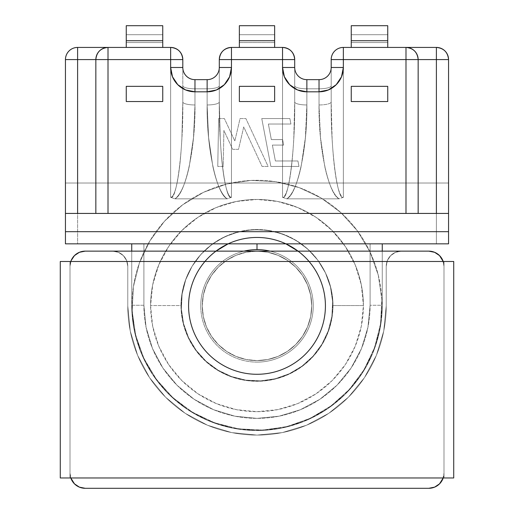 <?xml version="1.0" encoding="UTF-8"?>
<svg xmlns="http://www.w3.org/2000/svg" width="514" height="514" viewBox="0 0 514 514"><rect width="100%" height="100%" fill="white"/><g stroke="black" fill="none" stroke-linecap="round" stroke-linejoin="round"><path stroke-width="0.39" stroke-dasharray="2.57 1.93" d="M285.861 243.842A68.413 68.413 0 0 1 257 374.282C249.213 374.282 241.644 372.984 234.3 370.401C226.95 367.818 220.243 364.085 214.171 359.209C208.093 354.339 203.004 348.588 198.892 341.977C194.78 335.359 191.883 328.253 190.206 320.646C188.522 313.039 188.15 305.374 189.081 297.645C190.019 289.909 192.21 282.552 195.661 275.568C199.111 268.584 203.621 262.371 209.192 256.929L215.944 251.14L209.192 256.929C203.621 262.371 199.111 268.584 195.661 275.568C192.21 282.552 190.019 289.909 189.081 297.645C188.15 305.374 188.522 313.039 190.206 320.646C191.883 328.253 194.78 335.359 198.892 341.977C203.004 348.588 208.093 354.339 214.171 359.209C220.243 364.085 226.95 367.818 234.3 370.401C241.644 372.984 249.213 374.282 257 374.282A68.413 68.413 0 0 0 298.049 251.14L304.808 256.929C310.379 262.371 314.889 268.584 318.339 275.568C321.79 282.552 323.981 289.909 324.919 297.645C325.85 305.374 325.478 313.039 323.794 320.646C322.117 328.253 319.22 335.359 315.108 341.977C310.996 348.588 305.907 354.339 299.829 359.209C293.757 364.085 287.05 367.818 279.7 370.401C272.356 372.984 264.787 374.282 257 374.282C264.787 374.282 272.356 372.984 279.7 370.401C287.05 367.818 293.757 364.085 299.829 359.209C305.907 354.339 310.996 348.588 315.108 341.977C319.22 335.359 322.117 328.253 323.794 320.646C325.478 313.039 325.85 305.374 324.919 297.645C323.981 289.909 321.79 282.552 318.339 275.568C314.889 268.584 310.379 262.371 304.808 256.929C299.238 251.487 292.922 247.125 285.861 243.842L382.268 243.842L370.106 243.842L370.106 305.258L367.934 327.328L361.496 348.543L351.049 368.101L336.978 385.237L319.837 399.307L300.285 409.754L279.063 416.192L257 418.37L234.937 416.192L213.715 409.754L194.163 399.307L177.022 385.237L162.951 368.101L152.504 348.543L146.066 327.328L143.894 305.258L143.894 243.842L77.608 243.842L77.608 213.432L108.011 213.432L108.011 59.585L170.648 59.585L170.648 197.312L174.914 198.841L227.188 198.841L231.461 197.312L231.461 59.585L282.539 59.585L282.539 197.312L286.812 198.841L339.086 198.841L343.352 197.312L343.352 59.585L405.989 59.585L405.989 213.432L95.848 213.432L95.848 59.585L108.011 59.585L108.011 213.432L436.392 213.432L436.392 243.842L370.106 243.842L448.555 243.842L448.555 213.432L448.555 243.842L436.392 243.842L436.392 213.432L448.555 213.432L448.555 243.842L228.139 243.842A68.413 68.413 0 0 0 257 374.282A68.413 68.413 0 0 1 228.139 243.842L131.732 243.842L143.894 243.842L143.894 305.258L146.066 327.328L152.504 348.543L162.951 368.101L177.022 385.237L194.163 399.307L213.715 409.754L234.937 416.192L257 418.37L279.063 416.192L300.285 409.754L319.837 399.307L336.978 385.237L351.049 368.101L361.496 348.543L367.934 327.328L370.106 305.258L370.106 243.842L436.392 243.842L285.861 243.842L382.268 243.842L382.268 305.258A125.268 125.268 0 0 1 257 430.526A125.268 125.268 0 0 1 131.732 305.258L134.135 329.699L141.266 353.195L152.844 374.854L168.419 393.84L187.404 409.42L209.063 420.992L232.559 428.123L257 430.526L281.441 428.123L304.937 420.992L326.596 409.42L345.581 393.84L361.156 374.854L372.734 353.195L379.865 329.699L382.268 305.258L379.865 329.699L372.734 353.195L361.156 374.854L345.581 393.84L326.596 409.42L304.937 420.992L281.441 428.123L257 430.526L232.559 428.123L209.063 420.992L187.404 409.42L168.419 393.84L152.844 374.854L141.266 353.195L134.135 329.699L131.732 305.258L131.732 243.842L228.139 243.842L131.732 243.842L131.732 305.258A125.268 125.268 0 0 0 257 430.526A125.268 125.268 0 0 0 382.268 305.258A125.268 125.268 0 0 1 257 430.526A125.268 125.268 0 0 1 131.732 305.258L131.732 243.842L131.732 305.258L131.732 243.842L143.894 243.842L77.608 243.842L143.894 243.842L131.732 243.842L131.732 305.258A125.268 125.268 0 0 0 257 430.526A125.268 125.268 0 0 0 382.268 305.258L382.268 243.842L285.861 243.842M269.991 251.14A56.251 56.251 0 0 1 257 362.119A56.251 56.251 0 0 0 313.251 305.869A56.251 56.251 0 0 0 257 249.618A56.251 56.251 0 0 0 200.749 305.869A56.251 56.251 0 0 1 257 249.618A56.251 56.251 0 0 1 313.251 305.869A56.251 56.251 0 0 0 257 249.618A56.251 56.251 0 0 0 200.749 305.869A56.251 56.251 0 0 1 244.009 251.14M257 362.119A56.251 56.251 0 0 1 200.749 305.869A56.251 56.251 0 0 0 257 362.119A56.251 56.251 0 0 1 200.749 305.869A56.251 56.251 0 0 0 257 362.119A56.251 56.251 0 0 0 313.251 305.869A56.251 56.251 0 0 1 257 362.119M252.464 243.842L228.139 243.842L252.464 243.842M162.745 101.541L162.745 86.339L162.745 101.541L126.258 101.541L126.258 86.339L162.745 86.339L126.258 86.339L126.258 101.541L162.745 101.541L162.745 86.339L126.258 86.339L126.258 101.541L162.745 101.541L126.258 101.541L126.258 86.339L162.745 86.339L162.745 101.541L126.258 101.541L126.258 86.339L162.745 86.339L162.745 101.541L126.258 101.541L126.258 86.339L162.745 86.339L162.745 101.541M239.363 101.541L274.637 101.541L239.363 101.541L239.363 86.339L274.637 86.339L239.363 86.339L239.363 101.541L274.637 101.541L274.637 86.339L274.637 101.541L274.637 86.339L239.363 86.339L239.363 101.541L239.363 86.339L274.637 86.339L274.637 101.541L239.363 101.541L239.363 86.339L274.637 86.339L274.637 101.541L239.363 101.541L239.363 86.339L274.637 86.339L274.637 101.541L239.363 101.541M351.255 86.339L351.255 101.541L351.255 86.339L387.742 86.339L351.255 86.339L351.255 101.541L387.742 101.541L387.742 86.339L387.742 101.541L351.255 101.541L387.742 101.541L387.742 86.339L351.255 86.339L387.742 86.339L387.742 101.541L351.255 101.541L351.255 86.339L387.742 86.339L387.742 101.541L351.255 101.541L351.255 86.339L387.742 86.339L387.742 101.541L351.255 101.541L351.255 86.339M282.539 47.423L231.461 47.423L282.539 47.423L231.461 47.423L231.461 67.488L229.61 76.798L224.335 84.688L216.445 89.963L207.136 91.813L194.973 91.813L185.663 89.963L177.773 84.688L172.498 76.798L170.648 67.488L170.648 59.585L77.608 59.585L77.608 183.029L436.392 183.029L436.392 59.585L343.352 59.585L343.352 67.488L341.502 76.798L336.227 84.688L328.337 89.963L319.027 91.813L306.864 91.813L297.555 89.963L289.665 84.688L284.39 76.798L282.539 67.488L282.539 59.585L231.461 59.585L231.461 197.312L227.188 198.841C224.38 196.875 221.74 193.091 219.266 187.475C216.799 181.866 214.646 174.773 212.809 166.189L208.6 137.54L207.136 104.965L207.136 88.806L194.973 88.806L194.973 104.965L193.508 137.54L189.293 166.189C187.462 174.773 185.31 181.866 182.843 187.475C180.369 193.091 177.728 196.875 174.914 198.841L227.188 198.841L174.914 198.841L170.648 197.312L170.648 59.585L95.848 59.585L170.648 59.585L170.648 197.312C172.241 197.312 173.79 194.896 175.3 190.058C176.732 185.49 178.05 178.596 179.251 169.382C180.298 161.428 181.179 151.116 181.885 138.452L182.811 101.958L182.811 59.585L182.811 101.958L182.811 59.585L182.811 67.488L170.648 67.488L170.648 59.585L182.811 59.585L170.648 59.585L182.811 59.585L182.811 67.488A12.163 12.163 0 0 0 194.973 79.651L207.136 79.651L194.973 79.651L194.973 91.813A24.325 24.325 0 0 1 170.648 67.488L182.811 67.488A12.163 12.163 0 0 0 194.973 79.651A12.163 12.163 0 0 1 182.811 67.488A12.163 12.163 0 0 0 194.973 79.651L207.136 79.651L194.973 79.651L194.973 88.806L207.136 88.806L207.136 104.965L208.6 137.54L212.809 166.189C214.646 174.773 216.799 181.866 219.266 187.475C221.74 193.091 224.38 196.875 227.188 198.841L174.914 198.841C177.728 196.875 180.369 193.091 182.843 187.475C185.31 181.866 187.462 174.773 189.293 166.189L193.508 137.54L194.973 104.965L194.973 88.806L194.973 104.965C195.68 147.043 185.605 194.176 174.914 198.841C185.605 194.176 195.68 147.043 194.973 104.965A12.163 3.007 0 0 1 182.811 101.958L181.885 138.452C181.179 151.116 180.298 161.428 179.251 169.382C178.05 178.596 176.732 185.49 175.3 190.058C173.79 194.896 172.241 197.312 170.648 197.312L170.648 59.585L182.811 59.585L182.811 101.958A12.163 3.007 180 0 0 194.973 104.965L194.973 88.806A12.163 3.007 0 0 1 182.811 85.799A12.163 3.007 180 0 0 194.973 88.806L207.136 88.806L207.136 79.651L207.136 91.813L194.973 91.813L194.973 79.651L194.973 88.806L194.973 79.651L207.136 79.651A12.163 12.163 0 0 0 219.298 67.488L219.298 101.958L219.298 59.585L219.298 101.958L219.298 59.585L231.461 59.585L231.461 67.488L219.298 67.488L219.298 59.585L219.298 101.958L220.223 138.452C220.93 151.116 221.81 161.428 222.858 169.382C224.059 178.596 225.376 185.49 226.802 190.058C228.319 194.896 229.867 197.312 231.461 197.312L231.461 59.585L219.298 59.585L231.461 59.585L231.461 197.312C229.867 197.312 228.319 194.896 226.802 190.058C225.376 185.49 224.059 178.596 222.858 169.382C221.81 161.428 220.93 151.116 220.223 138.452L219.298 101.958L219.298 59.585L282.539 59.585L231.461 59.585L231.461 47.423A12.163 12.163 0 0 0 219.298 59.585A12.163 12.163 0 0 1 231.461 47.423L282.539 47.423L282.539 59.585L294.702 59.585L294.702 101.958L294.702 59.585L294.702 67.488L282.539 67.488L282.539 59.585L282.539 197.312L282.539 59.585L294.702 59.585L294.702 67.488A12.163 12.163 0 0 0 306.864 79.651L319.027 79.651L306.864 79.651L319.027 79.651L306.864 79.651L306.864 91.813L306.864 79.651A12.163 12.163 0 0 1 294.702 67.488A12.163 12.163 0 0 0 306.864 79.651L306.864 104.965L305.4 137.54L301.191 166.189C299.354 174.773 297.201 181.866 294.734 187.475C292.26 193.091 289.62 196.875 286.812 198.841L339.086 198.841C336.272 196.875 333.631 193.091 331.157 187.475C328.69 181.866 326.538 174.773 324.707 166.189L320.492 137.54L319.027 104.965L319.027 88.806L306.864 88.806L319.027 88.806L319.027 104.965L320.492 137.54L324.707 166.189C326.538 174.773 328.69 181.866 331.157 187.475C333.631 193.091 336.272 196.875 339.086 198.841L286.812 198.841L282.539 197.312C284.133 197.312 285.681 194.896 287.197 190.058C288.624 185.49 289.941 178.596 291.142 169.382C292.19 161.428 293.07 151.116 293.777 138.452L294.702 101.958L294.702 59.585L282.539 59.585L294.702 59.585L294.702 101.958L293.777 138.452C293.07 151.116 292.19 161.428 291.142 169.382C289.941 178.596 288.624 185.49 287.197 190.058C285.681 194.896 284.133 197.312 282.539 197.312L282.539 47.423A12.163 12.163 0 0 1 294.702 59.585C293.982 52.197 289.928 48.143 282.539 47.423L231.461 47.423A12.163 12.163 0 0 0 219.298 59.585C220.018 52.197 224.072 48.143 231.461 47.423L231.461 59.585L231.461 47.423L282.539 47.423C289.928 48.143 293.982 52.197 294.702 59.585A12.163 12.163 0 0 0 282.539 47.423L282.539 59.585L282.539 47.423C289.928 48.143 293.982 52.197 294.702 59.585L219.298 59.585C220.018 52.197 224.072 48.143 231.461 47.423L231.461 59.585L231.461 47.423A12.163 12.163 0 0 0 219.298 59.585L282.539 59.585L282.539 47.423L282.539 59.585L294.702 59.585A12.163 12.163 0 0 0 282.539 47.423M274.637 47.423L239.363 47.423L274.637 47.423L274.637 42.572L239.363 42.572L239.363 47.423L274.637 47.423L239.363 47.423L239.363 25.7L239.363 34.708L274.637 34.708L274.637 25.7L274.637 42.572L239.363 42.572L239.363 34.708L274.637 34.708L274.637 47.423L239.363 47.423L274.637 47.423L239.363 47.423L239.363 42.572L274.637 42.572L274.637 47.423L274.637 40.734L239.363 40.734L239.363 25.7L239.363 47.423L239.363 40.734L239.363 47.423L274.637 47.423L274.637 34.708L239.363 34.708L239.363 25.7L274.637 25.7L274.637 34.708L239.363 34.708L239.363 42.572L274.637 42.572L274.637 25.7L239.363 25.7L239.363 40.734L274.637 40.734L274.637 25.7L274.637 47.423M170.648 47.423L77.608 47.423L170.648 47.423L170.648 59.585L170.648 47.423A12.163 12.163 0 0 1 182.811 59.585C182.091 52.197 178.037 48.143 170.648 47.423L108.011 47.423L170.648 47.423C178.037 48.143 182.091 52.197 182.811 59.585A12.163 12.163 0 0 0 170.648 47.423L170.648 59.585L170.648 47.423C178.037 48.143 182.091 52.197 182.811 59.585L77.608 59.585L77.608 183.029L65.445 183.029L448.555 183.029L448.555 231.679L65.445 231.679L65.445 183.029L65.445 243.842L448.555 243.842L448.555 213.432L436.392 213.432L436.392 243.842L448.555 243.842L436.392 243.842L436.392 213.432L405.989 213.432L418.152 213.432L405.989 213.432L405.989 59.585L418.152 59.585L343.352 59.585L343.352 197.312L339.086 198.841L286.812 198.841C289.62 196.875 292.26 193.091 294.734 187.475C297.201 181.866 299.354 174.773 301.191 166.189L305.4 137.54L306.864 104.965L306.864 88.806L319.027 88.806A12.163 3.007 180 0 0 331.189 85.799L331.189 59.585L331.189 101.958L331.189 78.481L331.189 101.958L332.115 138.452C332.821 151.116 333.702 161.428 334.749 169.382C335.95 178.596 337.268 185.49 338.7 190.058C340.21 194.896 341.759 197.312 343.352 197.312L343.352 59.585L331.189 59.585L331.189 101.958L331.189 59.585L343.352 59.585L343.352 67.488L331.189 67.488L331.189 78.481L331.189 59.585L343.352 59.585L343.352 197.312C341.759 197.312 340.21 194.896 338.7 190.058C337.268 185.49 335.95 178.596 334.749 169.382C333.702 161.428 332.821 151.116 332.115 138.452L331.189 101.958C330.643 149.137 337.332 201.578 343.352 197.312C337.332 201.578 330.643 149.137 331.189 101.958A12.163 3.007 0 0 1 319.027 104.965A12.163 3.007 180 0 0 331.189 101.958L331.189 85.799A12.163 3.007 -0 0 1 319.027 88.806L319.027 79.651A12.163 12.163 0 0 0 331.189 67.488L331.189 59.585C331.909 52.197 335.963 48.143 343.352 47.423L436.392 47.423L343.352 47.423L343.352 59.585L343.352 47.423A12.163 12.163 0 0 0 331.189 59.585A12.163 12.163 0 0 1 343.352 47.423L343.352 59.585L331.189 59.585L418.152 59.585L418.152 213.432L405.989 213.432L418.152 213.432L418.152 59.585A12.163 12.163 0 0 0 405.989 47.423L343.352 47.423C335.963 48.143 331.909 52.197 331.189 59.585C331.909 52.197 335.963 48.143 343.352 47.423L405.989 47.423C413.372 48.143 417.426 52.197 418.152 59.585L405.989 59.585L405.989 47.423L405.989 59.585L343.352 59.585L343.352 47.423A12.163 12.163 0 0 0 331.189 59.585L343.352 59.585L343.352 47.423L343.352 59.585L448.555 59.585L448.555 183.029L65.445 183.029L448.555 183.029L448.555 59.585L436.392 59.585L436.392 47.423C443.781 48.143 447.835 52.197 448.555 59.585A12.163 12.163 0 0 0 436.392 47.423L436.392 183.029L448.555 183.029L448.555 231.679L65.445 231.679L65.445 243.842L65.445 213.432L65.445 243.842L77.608 243.842L65.445 243.842L65.445 213.432L77.608 213.432L77.608 243.842L77.608 213.432L108.011 213.432L95.848 213.432L108.011 213.432L95.848 213.432L95.848 59.585C96.574 52.197 100.628 48.143 108.011 47.423L108.011 59.585L108.011 47.423A12.163 12.163 0 0 0 95.848 59.585L170.648 59.585L170.648 47.423L170.648 59.585L182.811 59.585A12.163 12.163 0 0 0 170.648 47.423M162.745 47.423L126.258 47.423L162.745 47.423L162.745 42.572L162.745 47.423L126.258 47.423L162.745 47.423L126.258 47.423L126.258 42.572L126.258 47.423L162.745 47.423L162.745 42.572L126.258 42.572L126.258 25.7L126.258 34.708L162.745 34.708L162.745 42.572L126.258 42.572L126.258 34.708L162.745 34.708L162.745 25.7L162.745 47.423L126.258 47.423L126.258 42.572L162.745 42.572L162.745 47.423L162.745 40.734L126.258 40.734L126.258 25.7L126.258 47.423L126.258 40.734L126.258 47.423L162.745 47.423M150.583 305.56L152.677 326.281L158.768 346.192L168.624 364.542L181.86 380.617L197.974 393.808L216.343 403.606L236.273 409.639L257 411.675L277.727 409.639L297.657 403.606L316.026 393.808L332.14 380.617L345.376 364.542L355.232 346.192L361.323 326.281L363.417 305.56L361.323 284.846L355.232 264.928L345.376 246.585L332.14 230.51L316.026 217.319L297.657 207.521L277.727 201.488L257 199.445L236.273 201.488L216.343 207.521L197.974 217.319L181.86 230.51L168.624 246.585L158.768 264.928L152.677 284.846L150.583 305.56L180.986 305.56A76.014 76.014 0 0 0 257 381.272A76.014 76.014 0 0 0 333.014 305.56A76.014 76.014 0 0 1 257 381.272A76.014 76.014 0 0 1 180.986 305.56A76.014 76.014 0 0 1 257 229.854A76.014 76.014 0 0 1 333.014 305.56A76.014 76.014 0 0 0 257 229.854A76.014 76.014 0 0 0 180.986 305.56A76.014 76.014 0 0 1 257 229.854A76.014 76.014 0 0 1 333.014 305.56L363.417 305.56A106.417 106.417 0 0 0 257 199.445A106.417 106.417 0 0 0 150.583 305.56A106.417 106.417 0 0 0 257 411.675A106.417 106.417 0 0 0 363.417 305.56L333.014 305.56A76.014 76.014 0 0 1 257 381.272A76.014 76.014 0 0 1 180.986 305.56L150.583 305.56L152.677 284.846L158.768 264.928L168.624 246.585L181.86 230.51L197.974 217.319L216.343 207.521L236.273 201.488L257 199.445L277.727 201.488L297.657 207.521L316.026 217.319L332.14 230.51L345.376 246.585L355.232 264.928L361.323 284.846L363.417 305.56L361.323 326.281L355.232 346.192L345.376 364.542L332.14 380.617L316.026 393.808L297.657 403.606L277.727 409.639L257 411.675L236.273 409.639L216.343 403.606L197.974 393.808L181.86 380.617L168.624 364.542L158.768 346.192L152.677 326.281L150.583 305.56A106.417 106.417 0 0 1 257 199.445A106.417 106.417 0 0 1 363.417 305.56L333.014 305.56A76.014 76.014 0 0 0 257 229.854A76.014 76.014 0 0 0 180.986 305.56L150.583 305.56L180.986 305.56A76.014 76.014 0 0 0 257 381.272A76.014 76.014 0 0 0 333.014 305.56L363.417 305.56A106.417 106.417 0 0 1 257 411.675A106.417 106.417 0 0 1 150.583 305.56M131.732 251.14L131.732 305.258L143.894 305.258L143.894 243.842L143.894 305.258L131.732 305.258A125.268 125.268 0 0 0 257 430.526A125.268 125.268 0 0 0 382.268 305.258L382.268 243.842L382.268 305.258A125.268 125.268 0 0 1 257 430.526A125.268 125.268 0 0 1 131.732 305.258L131.732 251.14M351.255 47.423L387.742 47.423L351.255 47.423L351.255 25.7L351.255 34.708L387.742 34.708L387.742 42.572L351.255 42.572L351.255 47.423L387.742 47.423L387.742 42.572L387.742 47.423L351.255 47.423L387.742 47.423L351.255 47.423L351.255 25.7L351.255 34.708L387.742 34.708L387.742 25.7L387.742 42.572L351.255 42.572L351.255 34.708L351.255 47.423L351.255 42.572L387.742 42.572L387.742 47.423L351.255 47.423L387.742 47.423L387.742 25.7L387.742 47.423L387.742 40.734L351.255 40.734L351.255 47.423M271.334 139.609L282.604 139.609L283.644 145.083L272.375 145.083L275.388 160.972L297.927 160.972L298.968 166.446L270.859 166.446L261.767 118.554L289.877 118.554L290.918 124.028L268.379 124.028L271.334 139.609L282.604 139.609L283.644 145.083L272.375 145.083L275.388 160.972L297.927 160.972L298.968 166.446L270.859 166.446L261.767 118.554L289.877 118.554L290.918 124.028L268.379 124.028L290.918 124.028L289.877 118.554L261.767 118.554L270.859 166.446L298.968 166.446L297.927 160.972L275.388 160.972L272.375 145.083L283.644 145.083L282.604 139.609L271.334 139.609L268.379 124.028L271.334 139.609L282.604 139.609L283.644 145.083L272.375 145.083L275.388 160.972L297.927 160.972L298.968 166.446L270.859 166.446L261.767 118.554L289.877 118.554L290.918 124.028L268.379 124.028L271.334 139.609M218.623 118.554L224.38 118.554L234.84 140.997L240.051 118.554L245.878 118.554L268.122 166.446L262.089 166.446L243.732 126.919L238.522 149.343L232.694 149.343L223.886 130.447L223.243 166.446L217.769 166.446L218.623 118.554L224.38 118.554L234.84 140.997L240.051 118.554L245.878 118.554L268.122 166.446L262.089 166.446L243.732 126.919L238.522 149.343L232.694 149.343L223.886 130.447L223.243 166.446L217.769 166.446L223.243 166.446L223.886 130.447L232.694 149.343L238.522 149.343L243.732 126.919L262.089 166.446L268.122 166.446L245.878 118.554L240.051 118.554L234.84 140.997L224.38 118.554L218.623 118.554L217.769 166.446L218.623 118.554L217.769 166.446L223.243 166.446L223.886 130.447L232.694 149.343L238.522 149.343L243.732 126.919L262.089 166.446L268.122 166.446L245.878 118.554L240.051 118.554L234.84 140.997L224.38 118.554L218.623 118.554M65.445 59.585L65.445 183.029L65.445 59.585L77.608 59.585L77.608 47.423A12.163 12.163 0 0 0 65.445 59.585C66.165 52.197 70.219 48.143 77.608 47.423L77.608 59.585L65.445 59.585M126.258 25.7L162.745 25.7L162.745 34.708L126.258 34.708L126.258 25.7L126.258 40.734L162.745 40.734L162.745 25.7L126.258 25.7M126.258 42.572L162.745 42.572L162.745 34.708L126.258 34.708L126.258 42.572M382.268 243.842L382.268 305.258L370.106 305.258A113.106 113.106 0 0 1 257 418.37A113.106 113.106 0 0 1 143.894 305.258A113.106 113.106 0 0 0 257 418.37A113.106 113.106 0 0 0 370.106 305.258L382.268 305.258L382.268 243.842L370.106 243.842L370.106 305.258L370.106 243.842L382.268 243.842M387.742 34.708L351.255 34.708L351.255 25.7L387.742 25.7L387.742 34.708L351.255 34.708L351.255 42.572L387.742 42.572L387.742 34.708M351.255 25.7L351.255 40.734L387.742 40.734L387.742 25.7L351.255 25.7M65.445 213.432L65.445 243.842L77.608 243.842L77.608 213.432L65.445 213.432M170.648 197.312C176.668 201.578 183.357 149.137 182.811 101.958L182.811 67.488A12.163 12.163 0 0 0 194.973 79.651A12.163 12.163 0 0 1 182.811 67.488L182.811 85.799A12.163 3.007 0 0 0 194.973 88.806L194.973 79.651L207.136 79.651A12.163 12.163 0 0 0 219.298 67.488L231.461 67.488A24.325 24.325 0 0 1 207.136 91.813L207.136 79.651A12.163 12.163 0 0 0 219.298 67.488A12.163 12.163 0 0 1 207.136 79.651A12.163 12.163 0 0 0 219.298 67.488L219.298 85.799A12.163 3.007 0 0 1 207.136 88.806L207.136 79.651L207.136 88.806A12.163 3.007 180 0 0 219.298 85.799L219.298 101.958A12.163 3.007 0 0 1 207.136 104.965L207.136 88.806L207.136 104.965A12.163 3.007 180 0 0 219.298 101.958C218.752 149.137 225.44 201.578 231.461 197.312C225.44 201.578 218.752 149.137 219.298 101.958A12.163 3.007 180 0 1 207.136 104.965C206.429 147.043 216.503 194.176 227.188 198.841C216.503 194.176 206.429 147.043 207.136 104.965A12.163 3.007 0 0 0 219.298 101.958L219.298 85.799A12.163 3.007 180 0 1 207.136 88.806A12.163 3.007 0 0 0 219.298 85.799L219.298 67.488A12.163 12.163 0 0 1 207.136 79.651L207.136 88.806L194.973 88.806A12.163 3.007 180 0 1 182.811 85.799L182.811 101.958A12.163 3.007 0 0 0 194.973 104.965A12.163 3.007 180 0 1 182.811 101.958C183.357 149.137 176.668 201.578 170.648 197.312M331.189 67.488L343.352 67.488A24.325 24.325 0 0 1 319.027 91.813L319.027 79.651L319.027 91.813L306.864 91.813A24.325 24.325 0 0 1 282.539 67.488L294.702 67.488A12.163 12.163 0 0 0 306.864 79.651L306.864 88.806A12.163 3.007 0 0 1 294.702 85.799L294.702 67.488A12.163 12.163 0 0 0 306.864 79.651A12.163 12.163 0 0 1 294.702 67.488L294.702 85.799A12.163 3.007 180 0 0 306.864 88.806L306.864 104.965A12.163 3.007 0 0 1 294.702 101.958L294.702 85.799L294.702 101.958A12.163 3.007 180 0 0 306.864 104.965C307.571 147.043 297.497 194.176 286.812 198.841C297.497 194.176 307.571 147.043 306.864 104.965A12.163 3.007 180 0 1 294.702 101.958C295.248 149.137 288.56 201.578 282.539 197.312C288.56 201.578 295.248 149.137 294.702 101.958A12.163 3.007 -0 0 0 306.864 104.965L306.864 88.806A12.163 3.007 180 0 1 294.702 85.799A12.163 3.007 -0 0 0 306.864 88.806L306.864 79.651L319.027 79.651A12.163 12.163 0 0 0 331.189 67.488A12.163 12.163 0 0 1 319.027 79.651A12.163 12.163 0 0 0 331.189 67.488L331.189 85.799L331.189 67.488A12.163 12.163 0 0 1 319.027 79.651L306.864 79.651L306.864 88.806L319.027 88.806L319.027 79.651A12.163 12.163 0 0 0 331.189 67.488M339.086 198.841C328.395 194.176 318.32 147.043 319.027 104.965L319.027 88.806A12.163 3.007 -0 0 0 331.189 85.799A12.163 3.007 180 0 1 319.027 88.806L319.027 104.965A12.163 3.007 -0 0 0 331.189 101.958A12.163 3.007 180 0 1 319.027 104.965C318.32 147.043 328.395 194.176 339.086 198.841M319.027 79.651L319.027 88.806L319.027 79.651M330.463 286.953A75.712 75.712 0 0 0 238.695 231.795A75.712 75.712 0 0 0 183.537 323.563A75.712 75.712 0 0 1 238.695 231.795A75.712 75.712 0 0 1 330.463 286.953L332.622 301.641L331.877 316.463L328.253 330.855L321.892 344.264L313.032 356.17L302.026 366.129L289.286 373.742L275.305 378.722L260.624 380.88L245.795 380.135L231.403 376.511L217.994 370.151L206.088 361.291L196.136 350.285L188.516 337.544L183.537 323.563L181.378 308.882L182.123 294.059L185.747 279.667L192.107 266.258L200.968 254.346L211.974 244.394L224.714 236.781L238.695 231.795L253.376 229.636L268.205 230.381L282.597 234.005L296.006 240.372L307.912 249.226L317.864 260.232L325.484 272.973L330.463 286.953L332.622 301.641L331.877 316.463L328.253 330.855L321.892 344.264L313.032 356.17L302.026 366.129L289.286 373.742L275.305 378.722L260.624 380.88L245.795 380.135L231.403 376.511L217.994 370.151L206.088 361.291L196.136 350.285L188.516 337.544L183.537 323.563L181.378 308.882L182.123 294.059L185.747 279.667L192.107 266.258L200.968 254.346L211.974 244.394L224.714 236.781L238.695 231.795L253.376 229.636L268.205 230.381L282.597 234.005L296.006 240.372L307.912 249.226L317.864 260.232L325.484 272.973L330.463 286.953A75.712 75.712 0 0 1 275.305 378.722A75.712 75.712 0 0 1 183.537 323.563A75.712 75.712 0 0 0 275.305 378.722A75.712 75.712 0 0 0 330.463 286.953M378.259 275.048A124.966 124.966 0 0 1 287.21 426.517A124.966 124.966 0 0 1 135.741 335.475A124.966 124.966 0 0 0 287.21 426.517A124.966 124.966 0 0 0 378.259 275.048A124.966 124.966 0 0 0 226.79 183.999A124.966 124.966 0 0 0 135.741 335.475A124.966 124.966 0 0 1 226.79 183.999A124.966 124.966 0 0 1 378.259 275.048L370.035 251.969L357.468 230.94L341.039 212.77L321.378 198.153L299.244 187.649L275.491 181.667L251.025 180.433L226.79 183.999L203.711 192.223L182.682 204.79L164.512 221.219L149.895 240.88L139.39 263.014L133.409 286.767L132.175 311.233L135.741 335.475L143.965 358.547L156.532 379.576L172.961 397.746L192.621 412.363L214.756 422.868L238.509 428.849L262.975 430.083L287.21 426.517L310.289 418.293L331.318 405.726L349.488 389.297L364.105 369.637L374.61 347.509L380.591 323.749L381.825 299.283L378.259 275.048L370.035 251.969L357.468 230.94L341.039 212.77L321.378 198.153L299.244 187.649L275.491 181.667L251.025 180.433L226.79 183.999L203.711 192.223L182.682 204.79L164.512 221.219L149.895 240.88L139.39 263.014L133.409 286.767L132.175 311.233L135.741 335.475L143.965 358.547L156.532 379.576L172.961 397.746L192.621 412.363L214.756 422.868L238.509 428.849L262.975 430.083L287.21 426.517L310.289 418.293L331.318 405.726L349.488 389.297L364.105 369.637L374.61 347.509L380.591 323.749L381.825 299.283L378.259 275.048M79.394 487.144L74.459 483.847L71.163 478.913L74.459 483.847L79.394 487.144L85.208 488.3L428.792 488.3L85.208 488.3L79.394 487.144L74.459 483.847L71.163 478.913L70.007 473.098A15.202 15.202 0 0 0 85.208 488.3L428.792 488.3L434.606 487.144L439.541 483.847L442.837 478.913L439.541 483.847L434.606 487.144L428.792 488.3L85.208 488.3L428.792 488.3A15.202 15.202 0 0 0 443.993 473.098L443.993 266.342L443.196 261.478A15.202 15.202 0 0 1 443.993 266.342L443.196 261.478L443.993 266.342A15.202 15.202 0 0 0 428.792 251.14L434.606 252.297L439.541 255.593L442.837 260.521L439.541 255.593L434.606 252.297L428.792 251.14L85.208 251.14L79.394 252.297L74.459 255.593L71.163 260.521L74.459 255.593L79.394 252.297L85.208 251.14L257 251.14A54.728 54.728 0 0 1 311.728 305.869A54.728 54.728 0 0 1 257 360.597A54.728 54.728 0 0 0 311.728 305.869A54.728 54.728 0 0 0 257 251.14L401.428 251.14L395.607 252.297L390.679 255.593L387.383 260.521L386.226 266.342L386.226 305.869L383.74 331.08L376.389 355.322L364.445 377.661L348.376 397.245L328.793 413.314L306.453 425.251L282.212 432.608L257 435.088L231.788 432.608L207.547 425.251L185.207 413.314L165.624 397.245L149.555 377.661L137.611 355.322L130.26 331.08L127.774 305.869L127.774 266.342L126.617 260.521L123.321 255.593L118.393 252.297L112.572 251.14L257 251.14L246.322 252.188L236.054 255.304L226.597 260.36L218.302 267.164L211.492 275.459L206.435 284.923L203.319 295.19L202.272 305.869L203.319 316.547L206.435 326.814L211.492 336.272L218.302 344.566L226.597 351.37L236.054 356.433L246.322 359.543L257 360.597L267.678 359.543L277.945 356.433L287.403 351.37L295.698 344.566L302.508 336.272L307.565 326.814L310.681 316.547L311.728 305.869L310.681 295.19L307.565 284.923L302.508 275.459L295.698 267.164L287.403 260.36L277.945 255.304L267.678 252.188L257 251.14L85.208 251.14L112.572 251.14L118.393 252.297L123.321 255.593L126.617 260.521L127.774 266.342L127.774 305.869L130.26 331.08L137.611 355.322L149.555 377.661L165.624 397.245L185.207 413.314L207.547 425.251L231.788 432.608L257 435.088L282.212 432.608L306.453 425.251L328.793 413.314L348.376 397.245L364.445 377.661L376.389 355.322L383.74 331.08L386.226 305.869L386.226 266.342L387.383 260.521L390.679 255.593L395.607 252.297L401.428 251.14L257 251.14A54.728 54.728 0 0 0 202.272 305.869A54.728 54.728 0 0 0 257 360.597A54.728 54.728 0 0 1 202.272 305.869A54.728 54.728 0 0 1 257 251.14L267.678 252.188L277.945 255.304L287.403 260.36L295.698 267.164L302.508 275.459L307.565 284.923L310.681 295.19L311.728 305.869L310.681 316.547L307.565 326.814L302.508 336.272L295.698 344.566L287.403 351.37L277.945 356.433L267.678 359.543L257 360.597L246.322 359.543L236.054 356.433L226.597 351.37L218.302 344.566L211.492 336.272L206.435 326.814L203.319 316.547L202.272 305.869L203.319 295.19L206.435 284.923L211.492 275.459L218.302 267.164L226.597 260.36L236.054 255.304L246.322 252.188L257 251.14A54.728 54.728 0 0 0 202.272 305.869A54.728 54.728 0 0 0 257 360.597A54.728 54.728 0 0 1 202.272 305.869A54.728 54.728 0 0 1 257 251.14L112.572 251.14A15.202 15.202 0 0 1 127.774 266.342L127.774 305.869A129.226 129.226 0 0 0 257 435.088A129.226 129.226 0 0 0 386.226 305.869A129.226 129.226 0 0 1 257 435.088A129.226 129.226 0 0 1 127.774 305.869L127.774 266.342A15.202 15.202 0 0 0 112.572 251.14L118.393 252.297L123.321 255.593L126.617 260.521L127.774 266.342L127.774 305.869L130.26 331.08L137.611 355.322L149.555 377.661L165.624 397.245L185.207 413.314L207.547 425.251L231.788 432.608L257 435.088L282.212 432.608L306.453 425.251L328.793 413.314L348.376 397.245L364.445 377.661L376.389 355.322L383.74 331.08L386.226 305.869L386.226 266.342A15.202 15.202 0 0 1 401.428 251.14L428.792 251.14L401.428 251.14A15.202 15.202 0 0 0 386.226 266.342L387.383 260.521L390.679 255.593L395.607 252.297L401.428 251.14L257 251.14L267.678 252.188L277.945 255.304L287.403 260.36L295.698 267.164L302.508 275.459L307.565 284.923L310.681 295.19L311.728 305.869L310.681 316.547L307.565 326.814L302.508 336.272L295.698 344.566L287.403 351.37L277.945 356.433L267.678 359.543L257 360.597L246.322 359.543L236.054 356.433L226.597 351.37L218.302 344.566L211.492 336.272L206.435 326.814L203.319 316.547L202.272 305.869L203.319 295.19L206.435 284.923L211.492 275.459L218.302 267.164L226.597 260.36L236.054 255.304L246.322 252.188L257 251.14L428.792 251.14L434.606 252.297L439.541 255.593L442.837 260.521L443.993 266.342L443.993 473.098L443.993 266.342L443.993 473.098L443.196 477.962A15.202 15.202 0 0 0 443.993 473.098L443.993 266.342A15.202 15.202 0 0 0 428.792 251.14L85.208 251.14A15.202 15.202 0 0 0 70.007 266.342L70.007 473.098L70.007 266.342L70.803 261.478L70.007 266.342A15.202 15.202 0 0 1 70.803 261.478M85.208 488.3A15.202 15.202 0 0 1 70.007 473.098L70.007 266.342L70.007 473.098L70.007 266.342L70.007 473.098L70.007 266.342L70.007 473.098L70.803 477.962A15.202 15.202 0 0 1 70.007 473.098A15.202 15.202 0 0 0 85.208 488.3L428.792 488.3L434.606 487.144L439.541 483.847L442.837 478.913L443.993 473.098A15.202 15.202 0 0 1 428.792 488.3A15.202 15.202 0 0 0 443.993 473.098L443.993 266.342A15.202 15.202 0 0 0 428.792 251.14L401.428 251.14L395.607 252.297L390.679 255.593L387.383 260.521L386.226 266.342L386.226 305.869L383.74 331.08L376.389 355.322L364.445 377.661L348.376 397.245L328.793 413.314L306.453 425.251L282.212 432.608L257 435.088L231.788 432.608L207.547 425.251L185.207 413.314L165.624 397.245L149.555 377.661L137.611 355.322L130.26 331.08L127.774 305.869L127.774 266.342L126.617 260.521L123.321 255.593L118.393 252.297L112.572 251.14L85.208 251.14L79.394 252.297L74.459 255.593L71.163 260.521L70.007 266.342A15.202 15.202 0 0 1 85.208 251.14A15.202 15.202 0 0 0 70.007 266.342L71.163 260.521M386.226 305.869A129.226 129.226 0 0 1 257 435.088A129.226 129.226 0 0 1 127.774 305.869A129.226 129.226 0 0 0 257 435.088A129.226 129.226 0 0 0 386.226 305.869L386.226 266.342L386.226 305.869M127.774 305.869L127.774 266.342L127.774 305.869M257 360.597A54.728 54.728 0 0 0 311.728 305.869A54.728 54.728 0 0 0 257 251.14A54.728 54.728 0 0 1 311.728 305.869A54.728 54.728 0 0 1 257 360.597L267.678 359.543L277.945 356.433L287.403 351.37L295.698 344.566L302.508 336.272L307.565 326.814L310.681 316.547L311.728 305.869L310.681 295.19L307.565 284.923L302.508 275.459L295.698 267.164L287.403 260.36L277.945 255.304L267.678 252.188L257 251.14L246.322 252.188L236.054 255.304L226.597 260.36L218.302 267.164L211.492 275.459L206.435 284.923L203.319 295.19L202.272 305.869L203.319 316.547L206.435 326.814L211.492 336.272L218.302 344.566L226.597 351.37L236.054 356.433L246.322 359.543L257 360.597M386.226 266.342A15.202 15.202 0 0 1 401.428 251.14A15.202 15.202 0 0 0 386.226 266.342M112.572 251.14A15.202 15.202 0 0 1 127.774 266.342A15.202 15.202 0 0 0 112.572 251.14M453.721 477.962L60.279 477.962L60.279 261.478L453.721 261.478L453.721 477.962L453.721 261.478L60.279 261.478L60.279 477.962L453.721 477.962M443.993 261.478L70.007 261.478L443.993 261.478L70.007 261.478L70.007 477.962L443.993 477.962L70.007 477.962L443.993 477.962L443.993 261.478L443.993 477.962L443.993 261.478L443.993 477.962L70.007 477.962L70.007 261.478L443.993 261.478M70.007 477.962L70.007 261.478L70.007 477.962"/><path stroke-width="0.77" d="M244.009 251.14A56.251 56.251 0 0 1 257 249.618L257 243.842L257 249.618A56.251 56.251 0 0 1 269.991 251.14M231.461 47.423L282.539 47.423A12.163 12.163 0 0 1 294.702 59.585L282.539 59.585L282.539 67.488L284.39 76.798L289.665 84.688L297.555 89.963L306.864 91.813L319.027 91.813L328.337 89.963L336.227 84.688L341.502 76.798L343.352 67.488L343.352 59.585L405.989 59.585L405.989 213.432L405.989 59.585L418.152 59.585L405.989 59.585L405.989 47.423L436.392 47.423A12.163 12.163 0 0 1 448.555 59.585L448.555 213.432L65.445 213.432L65.445 231.679L448.555 231.679L448.555 213.432L448.555 231.679L65.445 231.679L65.445 59.585L65.445 213.432L448.555 213.432L448.555 59.585L418.152 59.585L436.392 59.585L436.392 213.432L436.392 59.585L448.555 59.585C447.835 52.197 443.781 48.143 436.392 47.423L436.392 59.585L436.392 47.423L405.989 47.423L405.989 59.585L331.189 59.585L331.189 67.488L343.352 67.488L343.352 47.423L405.989 47.423A12.163 12.163 0 0 1 418.152 59.585C417.426 52.197 413.372 48.143 405.989 47.423L343.352 47.423L343.352 59.585L331.189 59.585L331.189 67.488A12.163 12.163 0 0 1 319.027 79.651L306.864 79.651L319.027 79.651L319.027 91.813L319.027 79.651A12.163 12.163 0 0 0 331.189 67.488L343.352 67.488A24.325 24.325 0 0 1 319.027 91.813L306.864 91.813L306.864 79.651A12.163 12.163 0 0 1 294.702 67.488L294.702 59.585C293.982 52.197 289.928 48.143 282.539 47.423L282.539 67.488L294.702 67.488L294.702 59.585L282.539 59.585L282.539 47.423L231.461 47.423L231.461 59.585L282.539 59.585L219.298 59.585L219.298 67.488L231.461 67.488L231.461 47.423C224.072 48.143 220.018 52.197 219.298 59.585L219.298 67.488A12.163 12.163 0 0 1 207.136 79.651L207.136 91.813L216.445 89.963L224.335 84.688L229.61 76.798L231.461 67.488L231.461 59.585L219.298 59.585A12.163 12.163 0 0 1 231.461 47.423M108.011 47.423L170.648 47.423A12.163 12.163 0 0 1 182.811 59.585L170.648 59.585L170.648 67.488L172.498 76.798L177.773 84.688L185.663 89.963L194.973 91.813L207.136 91.813A24.325 24.325 0 0 0 231.461 67.488L219.298 67.488A12.163 12.163 0 0 1 207.136 79.651L194.973 79.651L207.136 79.651L207.136 91.813L194.973 91.813L194.973 79.651L194.973 91.813A24.325 24.325 0 0 1 170.648 67.488L182.811 67.488L182.811 59.585C182.091 52.197 178.037 48.143 170.648 47.423L170.648 67.488L182.811 67.488L182.811 59.585L170.648 59.585L170.648 47.423L77.608 47.423L108.011 47.423L108.011 59.585L170.648 59.585L77.608 59.585L77.608 213.432L77.608 59.585L65.445 59.585L95.848 59.585L95.848 213.432L95.848 59.585A12.163 12.163 0 0 1 108.011 47.423C100.628 48.143 96.574 52.197 95.848 59.585L108.011 59.585L108.011 47.423M108.011 213.432L108.011 59.585L108.011 213.432M448.555 243.842L65.445 243.842L65.445 231.679L65.445 243.842L448.555 243.842L448.555 231.679L448.555 243.842M382.268 251.14L382.268 243.842L382.268 251.14M285.861 243.842L298.056 251.14A68.413 68.413 0 0 0 285.861 243.842M215.944 251.14L228.139 243.842L215.944 251.14M131.732 243.842L131.732 251.14L131.732 243.842M162.745 101.541L162.745 86.339L126.258 86.339L126.258 101.541L162.745 101.541L126.258 101.541L126.258 86.339L162.745 86.339L162.745 101.541M239.363 101.541L274.637 101.541L274.637 86.339L239.363 86.339L239.363 101.541L239.363 86.339L274.637 86.339L274.637 101.541L239.363 101.541M162.745 47.423L162.745 25.7L126.258 25.7L126.258 47.423L126.258 40.734L162.745 40.734L162.745 47.423M239.363 25.7L239.363 47.423L239.363 40.734L274.637 40.734L274.637 47.423L274.637 40.734L239.363 40.734L239.363 25.7L274.637 25.7L239.363 25.7M162.745 25.7L162.745 40.734L126.258 40.734L126.258 25.7L162.745 25.7M274.637 25.7L274.637 40.734L274.637 25.7M351.255 86.339L351.255 101.541L387.742 101.541L387.742 86.339L351.255 86.339L387.742 86.339L387.742 101.541L351.255 101.541L351.255 86.339M351.255 25.7L351.255 47.423L351.255 40.734L387.742 40.734L387.742 25.7L351.255 25.7L387.742 25.7L387.742 47.423L387.742 40.734L351.255 40.734L351.255 25.7M228.139 243.842A68.413 68.413 0 0 1 325.15 311.889A68.413 68.413 0 0 1 217.711 361.875A68.413 68.413 0 0 1 228.139 243.842M418.152 213.432L418.152 59.585L418.152 213.432M294.702 67.488L282.539 67.488A24.325 24.325 0 0 0 306.864 91.813L306.864 79.651A12.163 12.163 0 0 1 294.702 67.488M194.973 79.651A12.163 12.163 0 0 1 182.811 67.488A12.163 12.163 0 0 0 194.973 79.651M77.608 47.423L77.608 59.585L77.608 47.423A12.163 12.163 0 0 0 65.445 59.585A12.163 12.163 0 0 1 77.608 47.423M343.352 47.423A12.163 12.163 0 0 0 331.189 59.585A12.163 12.163 0 0 1 343.352 47.423M428.792 488.3L85.208 488.3L79.394 487.144L74.459 483.847L70.803 477.962A15.202 15.202 0 0 0 85.208 488.3L428.792 488.3L434.606 487.144L439.541 483.847L443.196 477.962A15.202 15.202 0 0 1 428.792 488.3M70.803 261.478A15.202 15.202 0 0 1 85.208 251.14L428.792 251.14L434.606 252.297L439.541 255.593L443.196 261.478A15.202 15.202 0 0 0 428.792 251.14L85.208 251.14L79.394 252.297L74.459 255.593L71.163 260.521M79.394 487.144L85.208 488.3M60.279 477.962L60.279 261.478L60.279 477.962L453.721 477.962L453.721 261.478L60.279 261.478L453.721 261.478L453.721 477.962L60.279 477.962"/></g></svg>
